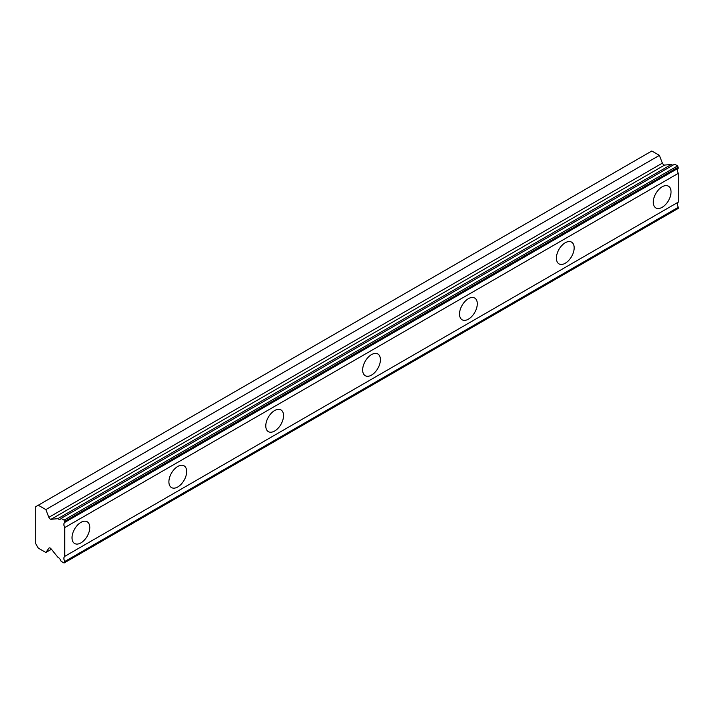 <?xml version="1.0" encoding="UTF-8"?>
<svg xmlns="http://www.w3.org/2000/svg" width="714" height="714" viewBox="0 0 714 714"><rect width="100%" height="100%" fill="white"/><g stroke="black" fill="none" stroke-linecap="round" stroke-linejoin="round"><path stroke-width="1.07" d="M61.109 518.409L674.65 164.184L677.604 165.889L678.3 168.174A4.703 2.713 60 0 0 678.3 173.341L64.76 527.557A4.703 2.713 60 0 1 64.76 522.389L64.064 520.113L61.109 518.409A4.703 2.713 60 0 1 60.44 519.123A4.703 2.713 60 0 1 58.093 518.891A4.703 2.713 60 0 1 57.789 518.694L51.06 519.292A2.285 1.321 60 0 1 50.257 519.069A2.285 1.321 60 0 1 48.855 517.338L45.857 509.6L38.279 505.226L35.7 506.717L35.7 543.631L38.279 548.111L45.857 552.484L48.855 548.209A2.285 1.321 60 0 1 49.114 547.977A2.285 1.321 60 0 1 51.06 548.798L57.789 557.161A4.703 2.713 60 0 1 61.109 561.284L64.064 562.998L64.76 562.596L64.76 561.516A4.703 2.713 60 0 1 64.76 556.349L64.76 527.557M673.025 165.121A4.703 2.713 60 0 1 671.633 164.666A4.703 2.713 60 0 1 671.321 164.479L664.6 165.068A2.285 1.321 -120 0 1 663.797 164.854A2.285 1.321 -120 0 1 662.396 163.113L659.397 155.375L651.82 151.002L38.279 505.226M662.155 207.31A12.557 7.247 120 0 0 670.357 196.243A12.557 7.247 120 0 0 668.438 186.175A12.557 7.247 120 0 0 662.155 186.8A12.557 7.247 120 0 0 653.953 197.867A12.557 7.247 120 0 0 655.871 207.935A12.557 7.247 120 0 0 662.155 207.31M80.905 542.89A12.557 7.247 120 0 0 89.116 531.823A12.557 7.247 120 0 0 87.188 521.755A12.557 7.247 120 0 0 80.905 522.38A12.557 7.247 120 0 0 72.703 533.447A12.557 7.247 120 0 0 74.631 543.506A12.557 7.247 120 0 0 80.905 542.89M177.786 486.957A12.557 7.247 120 0 0 185.988 475.89A12.557 7.247 120 0 0 184.06 465.831A12.557 7.247 120 0 0 177.786 466.447A12.557 7.247 120 0 0 169.575 477.514A12.557 7.247 120 0 0 171.503 487.582A12.557 7.247 120 0 0 177.786 486.957M274.658 431.024A12.557 7.247 120 0 0 282.86 419.957A12.557 7.247 120 0 0 280.932 409.898A12.557 7.247 120 0 0 274.658 410.523A12.557 7.247 120 0 0 266.456 421.59A12.557 7.247 120 0 0 268.375 431.649A12.557 7.247 120 0 0 274.658 431.024M371.53 375.1A12.557 7.247 120 0 0 379.732 364.033A12.557 7.247 120 0 0 377.813 353.966A12.557 7.247 120 0 0 371.53 354.59A12.557 7.247 120 0 0 363.328 365.657A12.557 7.247 120 0 0 365.256 375.716A12.557 7.247 120 0 0 371.53 375.1M468.402 319.167A12.557 7.247 120 0 0 476.613 308.1A12.557 7.247 120 0 0 474.685 298.041A12.557 7.247 120 0 0 468.402 298.657A12.557 7.247 120 0 0 460.2 309.724A12.557 7.247 120 0 0 462.128 319.792A12.557 7.247 120 0 0 468.402 319.167M565.283 263.234A12.557 7.247 120 0 0 573.485 252.176A12.557 7.247 120 0 0 571.557 242.108A12.557 7.247 120 0 0 565.283 242.733A12.557 7.247 120 0 0 557.072 253.8A12.557 7.247 120 0 0 559 263.859A12.557 7.247 120 0 0 565.283 263.234M64.76 562.596L678.3 208.372L678.3 207.292A4.703 2.713 60 0 1 678.3 202.124L678.3 173.341M677.604 165.889L64.064 520.113M64.76 522.389L678.3 168.174M678.3 202.124L64.76 556.349M678.3 207.292L64.76 561.516M51.435 549.262L45.857 552.484M659.397 155.375L45.857 509.6M671.321 164.479L57.789 518.694M678.3 167.094L64.76 521.318M51.06 519.292L664.6 165.068M48.855 548.209L49.444 547.87M662.396 163.113L48.855 517.338"/></g></svg>
